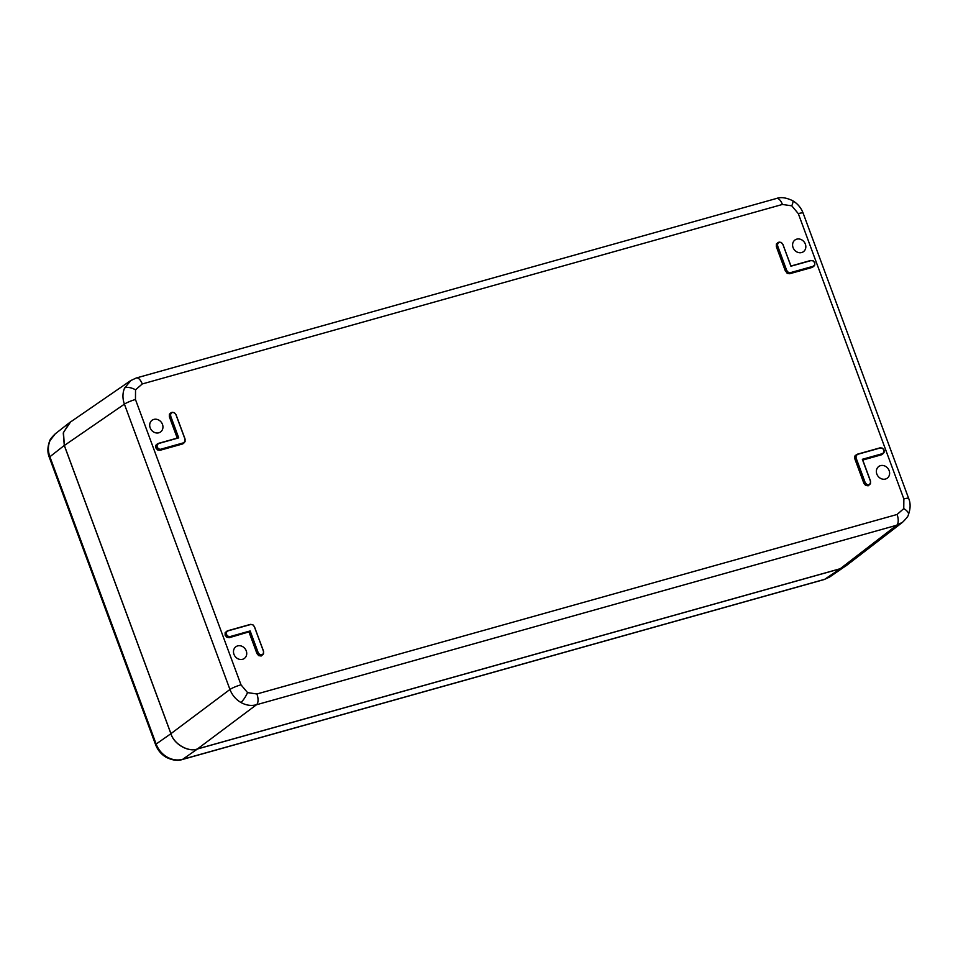 <?xml version="1.0" encoding="UTF-8"?>
<svg xmlns="http://www.w3.org/2000/svg" width="958" height="958" viewBox="0 0 958 958"><rect width="100%" height="100%" fill="white"/><g stroke="black" fill="none" stroke-linecap="round" stroke-linejoin="round"><path stroke-width="1.44" d="M167.063 757.048C172.248 759.933 177.446 760.688 182.679 759.323A6.658 3.114 74.3 0 1 182.236 759.538C177.817 761.107 172.464 760.365 166.189 757.299C161.219 754.341 157.699 750.162 155.615 744.725L49.349 457.445A6.658 1.006 159.7 0 1 49.888 456.75L156.154 744.031C158.321 749.671 161.95 754.006 167.063 757.048A6.658 1.485 120 0 1 166.189 757.299M50.02 440.644A6.658 2.91 -156.4 0 0 49.588 441.183C49.768 439.83 51.636 437.387 55.217 433.878L50.02 440.644C47.912 445.709 47.864 451.086 49.888 456.75L64.282 445.446L63.264 432.98L69.623 422.562L71.814 421.101M829.628 577.015L824.215 579.53A6.658 3.114 74.3 0 0 824.67 579.315L840.322 568.741L197.432 749L182.679 759.323L824.67 579.315L829.628 577.027L847.351 564.801M840.322 568.741L845.291 566.441M155.615 744.725A6.658 1.006 159.7 0 1 156.154 744.031L170.907 733.708L64.282 445.446M170.907 733.708C173.841 744.138 188.415 752.545 197.432 749M250.637 624.52L228.004 630.867L226.447 632.232L226.411 634.459L227.932 636.244L230.112 636.567L250.158 630.939L258.229 652.769L259.762 654.589L261.905 654.913L263.438 653.56L263.462 651.308L254.349 626.652L252.816 624.832L250.481 624.365L252.816 624.712L254.445 626.664L263.462 651.308M262.971 654.434L261.187 656.002L258.696 655.631L256.948 653.56L258.864 655.392L261.905 655.188L259.594 654.841L257.953 652.889L249.954 631.262L230.1 636.83L227.764 636.495L226.136 634.567L226.172 632.184L228.004 630.867M226.411 634.459L225.393 635.094L227.034 637.046L229.381 637.381L249.236 631.813L229.369 637.657L226.866 637.286L225.118 635.214L225.154 632.639L227.202 630.999M263.438 653.56L263.582 651.284L263.546 653.727L261.905 654.913M790.446 272.647L813.079 266.3L814.635 264.923L814.671 262.708L813.15 260.911L810.971 260.6L790.925 266.216L782.854 244.386L781.321 242.566L779.165 242.242L777.645 243.607L777.621 245.859L786.734 270.503L788.266 272.323L790.446 272.647L788.099 272.563L786.458 270.623L777.345 245.978L777.369 243.56L779.01 242.099L781.321 242.446L782.949 244.398L790.925 266.216M813.15 260.911L810.827 260.444L790.973 266.013L810.827 260.444L813.15 260.792L814.779 262.72L814.743 265.103L813.067 266.563L789.715 273.461L813.977 266.096L812.384 267.366L789.703 273.737L787.201 273.365L785.74 271.174L787.368 273.126L789.703 273.737M781.321 242.566L779.165 242.242M778.291 242.59L776.615 244.051L776.603 246.469L785.74 271.174L786.734 270.503M785.464 271.282L776.315 246.589L776.351 244.003L778.363 242.386M814.168 265.809L812.384 267.366M868.87 484.736L870.403 483.371L870.415 481.12L862.344 459.289L882.39 453.673L883.947 452.296L883.983 450.08L882.462 448.284L880.282 447.973L857.65 454.32L856.093 455.685L856.069 457.936L865.182 482.581L866.715 484.401L868.858 484.999L866.547 484.652L864.906 482.7L855.793 458.056L855.817 455.637L857.506 454.164L880.115 447.829L882.462 448.164L884.09 450.092L884.054 452.475L882.378 453.936L862.547 459.493L870.535 481.108L870.499 483.539L868.858 484.999M883.947 452.296L883.983 450.08M869.924 484.245L868.152 485.814L865.661 485.443L863.912 483.371L854.775 458.666L854.799 456.092L856.62 454.595M862.667 459.816L883.288 453.469L881.695 454.739L862.751 460.056M883.48 453.182L881.695 454.739M856.739 454.667L855.075 456.128L855.051 458.547L864.188 483.251L865.828 485.203L868.152 485.814M261.187 656.002L261.905 655.188M227.094 631.214L225.417 632.687L225.118 635.214M160.8 449.194L183.433 442.847L184.99 441.482L185.014 439.219L175.901 414.575L174.368 412.754L172.212 412.431L170.68 413.784L170.656 416.047L178.739 437.866L158.693 443.494L157.136 444.859L157.1 447.087L158.621 448.871L160.788 449.458L158.453 449.122L156.825 447.194L156.861 444.811L158.537 443.338L178.739 437.866L170.38 416.155L170.404 413.748L172.045 412.287L174.356 412.635L175.997 414.586L185.098 439.207M174.368 412.754L172.212 412.431M185.014 439.219L185.086 441.65L183.421 443.111L160.07 450.009L184.331 442.644L182.738 443.925L160.058 450.284L157.555 449.913L155.807 447.841L155.843 445.266L157.651 443.782M157.783 443.841L156.106 445.314L156.082 447.721L157.1 447.087M155.807 447.841L157.723 449.673L160.058 450.284M171.326 412.778L169.662 414.239L169.638 416.658L177.541 438.01M177.254 438.093L169.362 416.766L169.386 414.191L171.41 412.575M184.523 442.356L182.738 443.925M902.652 522.194L896.64 525.259L256.469 704.753C251.259 706.118 246.062 705.351 240.889 702.465C235.776 699.424 232.123 695.089 229.944 689.473L124.408 404.156C122.408 398.48 122.468 393.103 124.576 388.038L131.066 380.338M158.8 432.8A7.221 6.287 53.9 0 0 160.693 431.854A7.221 6.287 53.9 0 0 161.974 423.28A7.221 6.287 53.9 0 0 153.855 419.412A7.221 6.287 53.9 0 0 152.19 420.179A7.221 6.287 53.9 0 0 150.598 428.777A7.221 6.287 53.9 0 0 158.8 432.8M242.59 659.296A7.221 6.287 -126.1 0 1 234.387 655.272A7.221 6.287 -126.1 0 1 235.979 646.674A7.221 6.287 -126.1 0 1 237.632 645.908A7.221 6.287 -126.1 0 1 245.751 649.775A7.221 6.287 -126.1 0 1 244.47 658.35A7.221 6.287 -126.1 0 1 242.59 659.296M880.51 465.648A7.221 6.287 53.9 0 0 878.857 466.414A7.221 6.287 53.9 0 0 877.265 475.012A7.221 6.287 53.9 0 0 885.467 479.036A7.221 6.287 53.9 0 0 887.359 478.09A7.221 6.287 53.9 0 0 888.641 469.516A7.221 6.287 53.9 0 0 880.51 465.648M796.733 239.153A7.221 6.287 -126.1 0 1 804.852 243.021A7.221 6.287 -126.1 0 1 803.57 251.595A7.221 6.287 -126.1 0 1 801.69 252.541A7.221 6.287 -126.1 0 1 793.487 248.517A7.221 6.287 -126.1 0 1 795.08 239.919A7.221 6.287 -126.1 0 1 796.733 239.153M903.765 508.614A8.885 3.88 23.6 0 1 908.388 514.733C908.352 515.955 906.376 518.494 902.484 522.338L846.07 565.795L840.25 568.705L197.468 748.928C188.451 752.473 173.865 744.067 170.943 733.648L64.354 445.482L63.468 432.453L70.545 421.975L130.611 380.637L136.311 377.979A8.885 4.155 -105.7 0 1 142.239 383.966L135.545 389.834L135.461 399.498L240.997 684.814L247.547 692.61L256.912 693.975L897.083 514.482L903.765 508.614L903.861 498.95A8.885 1.341 -20.3 0 1 908.663 498.435L803.127 213.119A8.885 1.341 -20.3 0 0 798.313 213.634L791.763 205.826L782.411 204.461A8.885 4.155 -105.7 0 0 776.483 198.474L136.311 377.979M158.693 443.494L157.807 443.674L158.525 443.35M250.158 630.939L249.236 631.813L257.223 653.44L258.229 652.769M857.65 454.32L856.763 454.499L857.482 454.176M862.523 459.505L870.415 481.12M49.588 441.183L49.588 441.183C47.409 447.158 47.337 452.571 49.349 457.445M229.369 637.657L230.112 636.567M227.872 630.711L250.469 624.376L227.848 630.711M263.558 653.715L262.779 654.721M813.174 260.792L814.791 262.696L814.743 265.103M814.635 264.923L813.977 266.096M782.949 244.398L781.321 242.446M776.315 246.589L777.621 245.859M884.066 452.451L883.288 453.469M854.775 458.666L856.069 457.936M870.403 483.371L870.535 481.108M865.182 482.581L863.912 483.371M175.901 414.575L174.356 412.635M169.362 416.766L170.656 416.047M135.545 389.834A8.885 3.88 -156.4 0 0 124.576 388.038M64.354 445.482L124.408 404.156A8.885 1.341 -20.3 0 1 135.461 399.498M247.547 692.61A8.885 1.988 120 0 1 240.889 702.465M197.468 748.928L256.469 704.753A8.885 4.155 -105.7 0 0 256.912 693.975M791.763 205.826A8.885 1.988 -60 0 0 792.673 200.701L792.673 200.701C786.195 197.599 780.794 196.857 776.483 198.474M908.388 514.733L908.388 514.733C910.579 508.626 910.675 503.201 908.663 498.435M256.948 653.56L249.032 632.136M782.411 204.461L142.239 383.966M903.861 498.95L798.313 213.634M840.25 568.705L896.64 525.259A8.885 4.155 -105.7 0 0 897.083 514.482M170.943 733.648L229.944 689.473A8.885 1.341 -20.3 0 1 240.997 684.814M184.331 442.644L185.133 439.207L175.997 414.586M790.985 266.025L782.854 244.386M254.349 626.652L263.582 651.284M55.217 433.866L69.623 422.562M824.215 579.53L182.236 759.538M254.469 626.64L252.84 624.712L250.481 624.365M884.102 450.068L882.486 448.164L880.139 447.817L857.506 454.164M171.362 412.611L170.608 413.102M157.807 443.674L157.052 444.177M227.118 631.047L226.363 631.55M778.315 242.422L777.561 242.913M856.763 454.499L856.009 455.002M792.673 200.701C797.583 203.623 801.068 207.754 803.127 213.119M158.537 443.338L178.404 437.77M870.511 483.527L869.744 484.544"/></g></svg>
